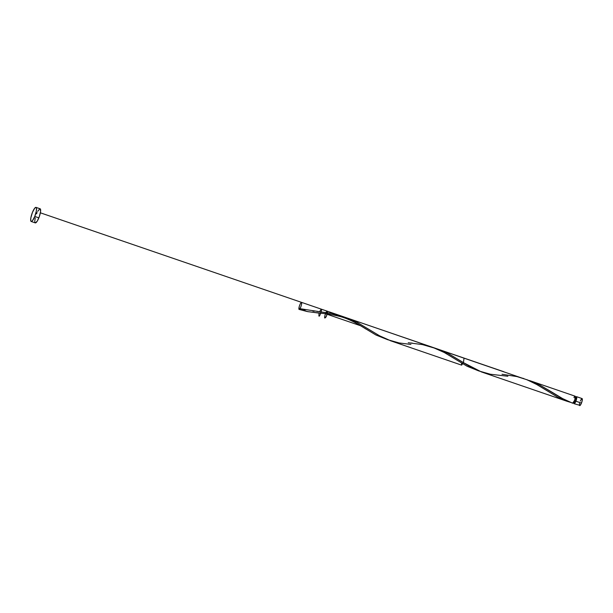 <?xml version="1.0" encoding="UTF-8"?>
<svg xmlns="http://www.w3.org/2000/svg" width="613" height="613" viewBox="0 0 613 613"><rect width="100%" height="100%" fill="white"/><g stroke="black" fill="none" stroke-linecap="round" stroke-linejoin="round"><path stroke-width="0.92" d="M580.856 399.868L582.089 398.573L582.112 401.048L580.894 404.319L579.66 405.614A3.724 0.897 -71.1 0 0 581.453 403.101L575.891 401.193A3.724 0.897 108.9 0 1 574.105 403.706A3.724 0.897 108.9 0 1 573.837 402.833M575.776 400.986L574.58 400.58L575.776 400.986L576.281 397.37A2.981 0.713 -71.1 0 1 575.776 400.986A2.981 0.713 -71.1 0 1 574.343 403.002L575.776 400.986M34.765 216.443A7.448 1.793 108.9 0 1 31.186 221.477A7.448 1.793 108.9 0 1 32.435 212.42A7.448 1.793 108.9 0 1 36.014 207.386A7.448 1.793 108.9 0 1 34.765 216.443L38.864 217.845L34.765 216.443L32.504 220.649L31.539 221.462L30.711 220.688L30.857 217.807L32.435 212.42L34.696 208.213L36.037 207.393L36.489 208.175L36.343 211.056L34.765 216.443M31.186 221.477L35.286 222.887A7.448 1.793 -71.1 0 0 38.864 217.845A7.448 1.793 -71.1 0 0 40.121 208.788L36.014 207.386M527.042 379.746L539.256 384.703L561.485 398.075L572.734 403.239A3.724 0.897 -71.1 0 0 574.527 400.718A3.724 0.897 -71.1 0 0 575.155 396.19L574.749 396.343M551.6 391.96L564.335 399.622L572.734 403.239L574.779 400.036L575.163 396.197L529.54 380.55M436.127 348.559L448.18 353.494L463.42 362.62L481.443 371.938L566.833 401.216L557.922 397.316L537.455 384.872L527.402 379.937L347.042 317.971M461.512 363.065L461.627 365.141L463.42 362.62L464.041 358.092L438.402 349.303M410.917 344.437L399.163 342.958L387.47 339.633L379.171 335.579L356.505 321.986L344.108 317.036L356.812 322.139L379.539 335.786L391.033 340.928M346.437 317.764L347.563 318.155M335.426 315.021L341.847 316.408M326.606 313.818L327.779 313.94M360.697 325.787L325.641 313.764L360.697 325.787M523.908 378.619L522.728 378.221M570.335 402.289L566.833 401.216M323.687 313.527L307.956 311.68L298.86 309.006A3.724 0.897 -71.1 0 0 299.09 309.404L299.198 308.569L298.86 309.006A3.724 0.897 -71.1 0 0 299.09 309.404L299.221 308.6L298.86 309.006A3.724 0.897 -71.1 0 0 299.09 309.404L307.098 311.519L318.484 313.044M408.243 342.728L422.388 344.59L435.437 348.36L444.647 352.705L467.068 366.222L478.561 370.857L467.229 366.306L444.218 352.475L432.579 347.303M412.396 343.142L410.833 342.981M387.347 339.579L376.014 335.035L354.398 321.963L344.36 317.136L332.146 313.511L317.818 311.527L331.173 313.312L344.222 317.082L353.433 321.434L375.853 334.951L387.347 339.579M318.024 311.55L316.952 311.442M314.224 311.197L312.891 311.067M305.082 310.17L303.818 309.971M574.488 396.611L573.929 397.492M36.542 213.83L37.094 212.542M37.669 211.385L39.768 208.803M40.136 208.795L40.604 211.316L39.378 216.489L37.163 221.278L35.27 222.879M34.995 222.619L34.818 222.098M34.757 221.331L35.232 217.937M575.584 397.469L576.343 396.672L576.756 397.055L576.143 400.511L574.511 403.561L573.96 403.576L573.86 402.442M575.952 397.485L575.53 398.013M574.32 401.025L574.151 401.99M574.128 402.381L574.335 403.002L572.979 402.534M580.296 401.086L580.572 400.442M574.105 403.706L579.431 405.224M579.4 404.841L579.637 403.139M575.768 397.193A3.724 0.897 108.9 0 1 576.519 396.665A3.724 0.897 108.9 0 1 575.891 401.193L581.453 403.101A3.724 0.897 -71.1 0 0 582.082 398.573L576.519 396.665M299.19 308.569L319.618 311.703C324.967 302.293 317.534 323.894 319.135 313.105C317.534 323.894 324.967 302.293 319.618 311.703C324.967 302.293 317.534 323.894 319.135 313.105C317.534 323.894 324.967 302.293 319.618 311.703M502.047 374.259L516.92 376.581L526.644 379.639L535.862 383.983L558.282 397.5L569.776 402.136M551.34 391.799L538.934 384.535L526.536 379.593M507.863 376.252L490.377 374.236L478.676 370.903L470.386 366.858L447.72 353.264L435.322 348.314M299.09 309.404C298.738 307.573 299.382 305.297 301.037 302.577C302.799 301.328 300.554 309.228 299.09 309.404C298.738 307.573 299.382 305.297 301.037 302.577C302.799 301.328 300.554 309.228 299.09 309.404C300.493 308.224 301.381 306.033 301.765 302.845C301.159 300.722 298.071 308.316 299.09 309.404C300.493 308.224 301.381 306.033 301.765 302.845C301.159 300.722 298.071 308.316 299.09 309.404M325.419 313.741C324.108 318.691 324.507 319.335 326.606 315.687C327.932 310.73 327.541 310.063 325.434 313.695C327.541 308.875 328.147 312.768 325.955 317.067C324.446 318.791 324.269 317.68 325.426 313.718C327.526 308.891 328.154 312.73 325.97 317.051C324.453 318.798 324.269 317.695 325.419 313.741C324.116 318.362 324.423 319.227 326.331 316.339C327.901 311.672 327.794 310.377 326.009 312.454M390.228 340.659L461.627 365.141M503.832 371.739L40.381 212.818M574.91 396.895L576.281 397.37M365.762 328.951C361.647 326.346 351.678 319.695 340.345 316.569C332.254 314.561 325.373 313.427 319.71 313.159"/></g></svg>
